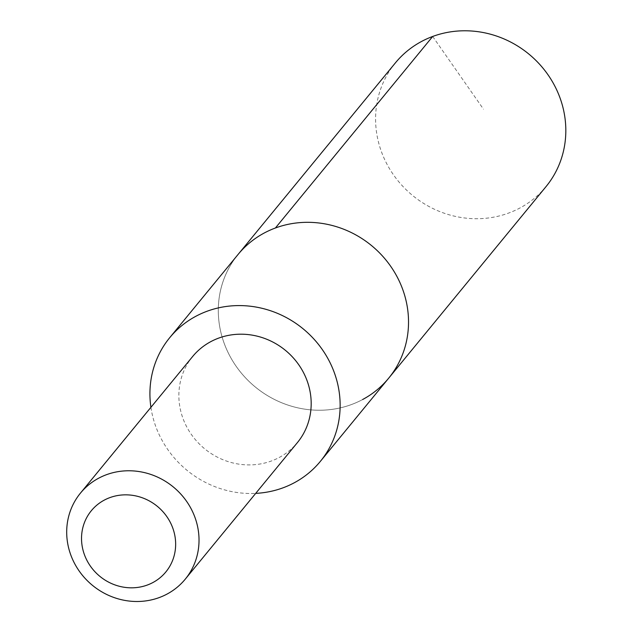 <?xml version="1.0" encoding="UTF-8"?>
<svg xmlns="http://www.w3.org/2000/svg" width="633" height="633" viewBox="0 0 633 633"><rect width="100%" height="100%" fill="white"/><g stroke="black" fill="none" stroke-linecap="round" stroke-linejoin="round"><path stroke-width="0.47" stroke-dasharray="3.17 2.37" d="M362.654 399.51A97.458 91.524 39.4 0 1 242.471 374.435A97.458 91.524 39.4 0 1 238.095 254.426A97.458 91.524 39.4 0 0 242.471 374.435A97.458 91.524 39.4 0 0 362.654 399.51A97.458 91.524 39.4 0 0 388.733 378.13M395.38 62.896A97.466 91.532 -140.6 0 0 399.755 182.913A97.466 91.532 -140.6 0 0 519.946 207.988A97.466 91.532 -140.6 0 0 546.026 186.608M150.915 407.32A97.458 91.524 -140.6 0 0 255.7 493.376M192.63 356.529A67.794 63.672 -140.6 0 0 204.617 448.757A67.794 63.672 -140.6 0 0 297.415 442.586M432.679 36.469L483.477 109.192"/><path stroke-width="0.95" d="M255.7 493.376A97.458 91.524 -140.6 0 0 294.266 482.773A97.458 91.524 -140.6 0 0 320.345 461.394A97.458 91.524 -140.6 0 0 315.97 341.385A97.458 91.524 -140.6 0 0 195.795 316.31A97.458 91.524 -140.6 0 0 169.715 337.69L238.095 254.426A97.458 91.524 39.4 0 1 371.5 245.549A97.458 91.524 39.4 0 1 388.733 378.13A97.458 91.524 39.4 0 1 362.654 399.51M546.026 186.608A97.466 91.532 -140.6 0 0 541.65 66.592A97.466 91.532 -140.6 0 0 421.459 41.509A97.466 91.532 -140.6 0 0 395.38 62.896L238.095 254.426A97.458 91.524 39.4 0 1 371.5 245.549A97.458 91.524 39.4 0 1 388.733 378.13L546.026 186.608M169.715 337.69A97.458 91.524 -140.6 0 0 150.915 407.32M185.255 579.163L297.415 442.586A67.794 63.672 -140.6 0 0 294.369 359.101A67.794 63.672 -140.6 0 0 210.773 341.654A67.794 63.672 -140.6 0 0 192.63 356.529L80.462 493.107A67.794 63.672 -140.6 0 0 92.45 585.335A67.794 63.672 -140.6 0 0 185.255 579.163A67.794 63.672 -140.6 0 0 182.209 495.679A67.794 63.672 -140.6 0 0 98.606 478.231A67.794 63.672 -140.6 0 0 80.462 493.107M104.223 500.149A48.227 45.291 -140.6 0 0 105.901 580.611A48.227 45.291 -140.6 0 0 175.642 543.241A48.227 45.291 -140.6 0 0 104.223 500.149M275.395 227.999L432.679 36.469M320.345 461.394L388.733 378.13"/></g></svg>
